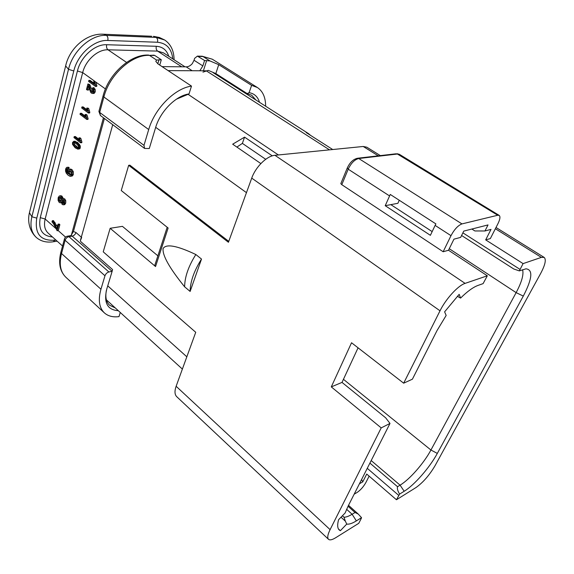 <?xml version="1.0" encoding="UTF-8"?>
<svg xmlns="http://www.w3.org/2000/svg" width="574" height="574" viewBox="0 0 574 574"><rect width="100%" height="100%" fill="white"/><g stroke="black" fill="none" stroke-linecap="round" stroke-linejoin="round"><path stroke-width="0.86" d="M332.712 149.527L306.157 132.551L308.539 133.642L310.498 135.328M260.854 163.568L232.678 144.189L244.567 137.143L242.372 143.385L265.705 159.292M236.89 147.088L242.372 143.385M522.584 269.744C523.883 274.451 521.737 282.085 516.134 292.625L430.938 450.016C423.949 463.139 409.628 479.505 400.085 485.159L397.538 486.702C396.993 488.467 397.689 490.935 399.604 494.099L396.455 499.753L415.963 487.563C423.024 482.555 429.388 475.265 435.056 465.686L540.629 273.525C545.214 264.887 546.391 259.513 544.166 257.403L541.361 257.382L523.086 263.609L519.327 270.892L525.963 268.819C533.189 269.622 532.306 278.713 523.301 296.084L437.309 453.417C429.732 467.494 414.385 485.087 404.182 491.265L399.604 494.099M478.113 285.378L483.093 283.628L487.319 275.8L465.091 283.377C458.117 285.5 445.905 298.803 440.021 310.799L403.666 383.188L412.405 379.184L437.022 330.574L446.163 315.442L444.613 311.84L459.178 294.333L460.585 298.085C467.329 291.413 473.17 287.172 478.113 285.378M361.103 518.796L361.541 517.676L356.368 520.883C352.249 523.423 349.042 524.485 346.746 524.076L340.353 530.713L339.227 529.981C337.419 528.245 337.203 524.83 338.581 519.728L345.146 512.955L348.031 506.297L389.997 423.433L381.208 427.888L330.1 529.637C327.668 534.609 327.13 537.831 328.5 539.295C329.799 540.399 332.188 539.876 335.668 537.738L358.764 523.301L361.103 518.796M519.327 270.892L513.787 268.998L461.582 235.491M457.435 296.17L458.798 297.11L457.586 296.363M458.798 297.11L460.592 298.085M272.284 155.855L244.567 137.143M328.5 539.295L176.713 396.67C174.654 394.575 174.46 391.109 176.132 386.266L195.734 332.289L103.227 251.843L110.151 228.294L122.42 226.35L157.879 255.825M110.151 228.294L155.547 266.537L168.125 228.014L121.25 190.539L128.669 165.312L228.438 242.271L251.735 178.119C255.638 166.869 266.91 155.841 274.932 155.31L363.22 146.478L366.829 147.202L380.354 155.604M205.463 70.803L168.103 70.609M112.734 124.694L80.496 240.119M128.669 165.312L129.896 165.19L228.761 241.367M381.208 427.888L331.291 386.89L351.539 342.757L403.666 383.188M190.13 291.434L201.503 259.068L195.842 254.526C177.014 245.6 166.101 243.606 163.095 248.549C162.291 255.315 169.466 268.072 184.634 286.821L190.13 291.434C190.267 281.662 194.055 270.871 201.503 259.068M195.842 254.526C188.451 266.286 184.713 277.048 184.634 286.821M358.068 347.822L342.018 382.399L385.656 417.8L389.997 423.433M331.291 386.89L342.018 382.399M361.541 517.676L358.219 514.039L355.005 512.503L352.106 514.261C348.798 516.256 346.1 517.239 344.013 517.21L345.347 521.163L341.028 517.21M346.746 524.069L345.347 521.163M432.165 231.602L390.837 204.638L397.89 203.304L399.26 200.254M448.509 250.257L453.948 239.157L460.649 237.385L463.749 231.107L488.022 224.922L484.965 230.978L491.014 229.385L485.683 239.882L490.347 238.583L497.995 223.595C500.098 219.275 500.485 216.534 499.158 215.379L497.723 215.25L461.955 223.91C458.059 225.41 454.407 229.327 450.992 235.663L443.15 251.749L448.509 250.257L487.319 275.8M450.992 235.663L435.121 225.403L435.888 223.896L390.263 194.45L385.219 205.7L390.837 204.638M435.121 225.403L430.392 235.326L385.219 205.7M389.545 195.928L348.203 169.187L341.788 184.684L443.15 251.749M361.606 479.491L362.754 481.88L366.729 474.059L396.455 499.753M362.754 481.88L359.439 483.774M354.172 494.164L356.928 492.564C360.45 490.232 363.442 486.86 365.918 482.454L369.139 476.14M341.788 184.684L340.812 183.644L340.992 183.221M485.683 239.882L523.086 263.609M471.857 229.04L474.885 230.956L484.965 230.978M338.423 528.919L340.353 530.713M155.547 266.537L154.779 265.346L154.973 264.75M192.161 70.731L186.17 66.849C188.351 66.849 190.41 65.766 192.347 63.585L194.026 60.263L202.859 65.91L199.824 70.774M202.859 65.91L204.581 60.485L197.391 56.116L194.622 58.354L194.026 60.263M186.17 66.849L162.076 66.62M95.485 86.416L96.69 86.401L96.87 85.734L95.779 82.017L93.763 81.443L94.229 84.27L88.855 80.396L88.59 81.436L95.485 86.416L94.581 82.032L93.763 81.443M63.7 203.218L63.104 202.184L63.341 200.312L63.929 202.687L63.004 203.583L61.942 202.335L62.523 200.132L63.37 200.333M60.909 201.28L59.947 199.824L60.356 197.334M71.047 174.898L69.748 173.24L70.179 170.715M78.286 147.841L74.598 144.591L74.613 142.56M93.971 83.201L90.061 80.389L88.855 80.396M57.149 230.748L58.304 230.576L59.868 224.678L59.136 224.032L57.981 224.204L56.797 228.667L53.934 222.726L52.291 220.76L51.997 221.908L53.569 223.824L57.149 230.748L58.713 224.843L57.981 224.204M57.314 226.708L53.447 220.595L52.291 220.76M63.176 198.776L62.042 196.165L60.614 195.777M63.42 204.839L64.726 204.631L65.73 203.067L65.78 200.713L64.819 198.991L63.814 198.697M67.718 168.778L67.94 167.579L67.251 167.321L66.541 167.479L65.644 168.993L65.544 171.16L66.333 173.262L68.177 175.271L70.093 176.354L71.37 175.967L72.159 174.525L72.137 171.856L70.789 169.689L69.045 169.273L67.933 170.83L68.17 173.829L66.469 171.676L66.283 169.552L66.799 168.691L68.887 168.67L69.117 167.472L67.976 167.256M70.81 176.297L72.539 175.845L73.336 174.41L73.314 171.741L71.965 169.581L70.365 169.108M67.797 171.891L67.373 170.528L67.761 168.778M79.069 139.41L75.395 136.54L74.211 136.612L73.96 137.595L80.568 142.782L79.686 138.528L78.903 137.911L79.363 140.644L74.211 136.612M80.568 142.782L81.752 142.696L81.917 142.065L80.869 138.449L80.087 137.839L78.903 137.911M78.114 149.14L79.879 148.759L80.389 146.061L77.72 142.56L74.663 141.29M73.716 142.467L73.601 143.098M86.932 109.749L83.137 106.9L81.946 106.936L81.68 107.955L88.439 113.035L87.549 108.708L86.746 108.106L87.212 110.89L81.946 106.936M88.439 113.035L89.637 112.985L89.809 112.332L88.74 108.673L87.937 108.07L86.746 108.106M85.239 116.135L81.472 113.279L80.281 113.322L80.016 114.334L86.746 119.435L85.856 115.123L85.052 114.52L85.519 117.297L80.281 113.322M86.746 119.435L87.937 119.385L88.109 118.732L87.047 115.08L86.251 114.477L85.052 114.52M87.277 90.118L88.36 85.985L90.678 92.342L91.438 93.139L92.981 93.426L94.036 91.897L94.036 89.601L92.773 87.707L92.4 88.712L93.297 89.903L93.347 91.366L92.249 92.321L90.85 90.864L89.207 85.842L87.93 83.962L86.48 89.53L88.482 90.096L89.049 87.901M92.715 93.505L94.179 93.397L95.234 91.876L95.234 89.587L93.971 87.693L92.773 87.707M92.959 92.091L89.68 84.493L87.93 83.962M59.868 224.678L58.713 224.843M61.999 199.443L61.777 197.635L60.88 196.308L59.287 195.985L58.153 197.757L58.117 200.455L59.244 202.45L60.356 202.852L61.31 202.07L62.207 204.523L63.563 204.774L64.568 203.218L64.618 200.857L63.649 199.135L62.781 198.812L61.999 199.443M60.564 197.485L61.325 198.783L61.325 200.441L60.184 201.582L58.778 199.967L58.785 198.31L59.208 197.463L60.564 197.485M69.497 174.761L68.579 173.355L68.55 171.691L69.741 170.557L71.398 172.394L71.47 174.13L70.724 175.106L69.497 174.761L70.674 174.647M76.536 142.646L73.666 141.326L72.518 142.603L72.525 144.347L75.172 147.827L77.87 149.154L79.212 147.898L79.205 146.148L78.337 144.411L76.536 142.646L77.72 142.56M76.27 143.651L78.358 145.911L78.545 147.353L77.712 148.07L75.438 146.829L73.415 144.67L73.178 143.127L74.003 142.409L76.27 143.651M69.117 167.472L67.94 167.579M80.869 138.449L79.686 138.528M81.917 142.065L80.733 142.144M88.74 108.673L87.549 108.708M89.809 112.332L88.618 112.382M87.047 115.08L85.856 115.123M88.109 118.732L86.918 118.782M105.451 88.941L95.779 82.017L94.581 82.032M96.87 85.734L95.664 85.741M104.396 118.481L73.436 231.487L70.946 235.627M189.018 93.935L191.486 86.1C174.747 88.339 154.607 108.622 148.709 129.537L143.981 145.351L144.583 148.436L149.276 148.53L155.583 127.665C160.254 111.342 175.945 95.614 189.018 93.935L176.44 99.166M259.513 102.308C257.834 96.741 254.354 93.533 249.087 92.665L251.613 85.361L218.73 64.661L215.831 73.587L208.219 70.358L202.966 72.13M265.64 106.219C265.604 97.451 262.856 91.216 257.382 87.513L251.613 85.361M60.995 251.785L60.844 252.345C58.239 263.057 59.897 271.337 65.802 277.199C60.363 271.868 58.943 263.975 61.526 253.514L100.945 289.231L104.97 275.771C105.731 273.791 107.044 272.528 108.895 271.968L112.138 271.308L106.75 289.124C103.557 302.742 107.41 309.938 118.309 310.699M100.945 289.231C98.01 299.858 99.137 307.729 104.332 312.837C107.998 316.123 112.877 317.386 118.969 316.626L120.275 312.486M255.868 99.976L251.713 95.255L247.172 93.598L249.087 92.665M247.172 93.598L215.831 73.587M204.581 60.485L209.984 60.944L218.73 64.661M191.486 86.1L157.994 63.915L155.805 61.382L156.566 60.062L161.308 59.753L159.737 65.07M104.97 275.771L65.106 240.276L64.41 239.121L60.844 252.345L61.526 253.514L65.106 240.276C65.802 238.346 67.079 237.134 68.93 236.66L72.188 236.136C74.024 235.663 75.287 234.457 75.99 232.535L81.314 237.191M67.093 236.251L68.93 236.66L108.895 271.968M70.401 235.713L72.188 236.136L112.138 271.308L112.569 269.558L80.74 241.597L80.367 240.664L81.673 237.5M143.981 145.351L99.697 112.439L100.421 115.517L144.583 148.436M153.473 55.161L154.815 55.491L161.308 59.753M106.384 290.422C105.114 297.038 106.176 301.981 109.577 305.239L115.281 307.937M329.519 149.85L206.238 70.803M449.263 248.721L516.134 292.625L523.301 296.084M462.888 232.85L520.001 269.371M278.404 154.958L188.157 94.38M246.461 192.649L155.683 127.328M186.83 356.813L107.74 285.852M176.132 386.266L330.1 529.637M251.735 178.119L440.021 310.799M344.013 517.21L342.427 515.768M346.603 509.289L352.106 514.261L356.368 520.883M355.005 512.503L348.059 506.246M465.091 283.377L274.932 155.31M541.361 257.382L495.362 228.746M378.266 155.848L363.22 146.478M461.955 223.91L358.743 158.517C354.603 159.572 351.087 163.131 348.203 169.187L347.378 167.759M497.723 215.25L396.871 153.696L399.339 154.298L397.696 153.99L358.743 158.517L356.877 158.345M398.779 495.412L367.26 468.319M397.538 486.702L369.907 463.096M404.182 491.265L400.085 485.159L371.191 460.556M343.446 379.321L430.938 450.016L437.309 453.417M340.812 183.644L347.205 168.168C349.882 162.306 353.448 158.984 357.896 158.202L395.952 153.803M126.56 62.415L108.02 49.809L157.606 51.108L163.54 52.887L185.015 66.835M181.7 66.806L157.606 51.108C156.293 50.017 155.863 48.41 156.315 46.286C162.578 46.709 166.725 50.046 168.763 56.281M94.961 81.429L82.685 72.597C85.598 60.248 97.939 49.235 108.02 49.809C106.692 48.661 106.247 46.96 106.678 44.729L156.315 46.286M56.044 228.682L45.159 219.024L82.685 72.597L77.425 70.975C80.755 56.704 95.04 43.99 106.678 44.729M65.551 237.112L58.196 230.59M71.348 235.182L103.442 117.77M55.09 222.561L53.934 222.726M56.761 225.46L55.606 225.632M62.946 197.499L61.777 197.635M63.944 198.669L62.781 198.812M64.819 198.991L63.649 199.135M65.78 200.713L64.618 200.857M65.73 203.067L64.568 203.218M64.726 204.631L63.563 204.774M61.346 202.73L60.356 202.852M62.042 196.165L60.88 196.308M62.918 200.089L62.523 200.132M63.111 200.864L61.949 201.008M63.104 202.184L61.942 202.335M63.685 203.203L62.516 203.347M60.342 197.327L59.208 197.463M59.947 198.166L58.785 198.31M59.947 199.824L58.778 199.967M60.7 201.13L59.538 201.273M67.373 168.641L66.799 168.691M67.459 169.438L66.283 169.552M67.373 170.528L66.197 170.643M67.639 171.569L66.469 171.676M67.854 172.666L67.101 172.738M71.965 169.581L70.789 169.689M73.314 171.741L72.137 171.856M73.336 174.41L72.159 174.525M72.539 175.845L71.37 175.967M69.748 173.24L68.579 173.355M69.856 170.571L69.296 170.629M69.727 171.583L68.55 171.691M81.264 140.501L80.08 140.58M74.85 141.254L73.859 141.319M79.513 144.325L78.337 144.411M80.389 146.061L79.205 146.148M80.396 147.812L79.212 147.898M79.879 148.759L78.695 148.853M74.362 143.041L73.178 143.127M74.598 144.591L73.415 144.67M76.615 146.743L75.438 146.829M89.142 110.753L87.951 110.796M87.442 117.153L86.258 117.204M96.188 84.141L94.99 84.148M89.68 84.493L88.482 84.5M90.412 85.827L89.207 85.842M91.087 87.937L89.888 87.951M92.048 90.85L90.85 90.864M92.931 92.07L91.732 92.091M95.234 89.587L94.036 89.601M95.234 91.876L94.036 91.897M94.179 93.397L92.981 93.426M73.436 231.487L75.99 232.535M220.402 77.318L219.598 75.998M198.159 56.417L202.974 56.525L212.315 59.208L257.382 87.513M201.639 56.209L202.974 56.525L209.984 60.944M203.397 70.789L206.662 60.521M158.998 59.718L157.807 63.786M101.871 34.175L103.743 34.239L106.463 35.373L156.2 37.418L164.716 40.015L159.364 37.475L153.488 36.334L156.2 37.418C157.513 38.508 157.943 40.115 157.484 42.246C166.525 43.136 171.619 48.682 172.774 58.885M151.715 36.262L103.743 34.239C86.918 32.854 69.547 48.001 65.644 65.917L68.5 69.332C72.719 50.77 91.395 34.246 106.463 35.373C107.79 36.521 108.235 38.214 107.804 40.467L157.484 42.246M65.988 64.553L29.446 212.717L31.864 216.75L68.5 69.332L73.788 70.961C77.619 54.351 94.301 39.541 107.804 40.467M29.884 210.923L29.446 212.717C27.609 220.115 28.7 230.188 36.255 237.399C31.312 232.613 29.848 225.733 31.864 216.75L36.779 218.127L73.788 70.961M36.255 237.399C40.761 241.317 46.429 242.78 53.26 241.776L54.917 240.176C40.503 241.152 34.462 233.805 36.779 218.127M55.857 240.025L54.917 240.176M52.456 236.969C42.239 235.964 38.178 229.528 40.266 217.654L77.425 70.975M62.544 246.031L48.094 233.051C44.715 229.808 43.739 225.137 45.159 219.024L40.266 217.654M71.542 234.96L71.054 235.605L67.804 236.129C66.003 236.388 64.869 237.385 64.41 239.121L64.575 238.554M156.566 60.062L149.462 55.377L154.815 55.491M148.709 129.537L103.88 96.984C109.44 74.713 132.006 54.365 149.462 55.377L154.04 55.176M99.008 110.997L99.697 112.439L103.88 96.984L103.062 95.994C108.529 73.91 130.657 53.978 148.68 55.061L148.114 55.047M103.169 95.578L98.893 111.428L100.421 115.517M308.539 133.642L213.334 72.798M358.219 514.039L348.526 505.321M399.339 154.298L499.158 215.379M496.008 227.476L544.166 257.403M167.185 227.268L154.779 265.346M182.374 369.082L106.405 299.843M62.975 198.805L64.145 198.661M59.947 195.856L61.109 195.72M67.251 167.321L68.421 167.213M69.705 169.172L70.882 169.057M70.308 175.156L70.667 175.12M74.068 141.333L75.251 141.254M174.073 59.732C173.987 50.849 170.865 44.277 164.716 40.015M57.113 241.152L53.805 241.69M197.391 56.116L202.206 56.223L212.315 59.208M65.802 277.199L104.332 312.837"/></g></svg>

